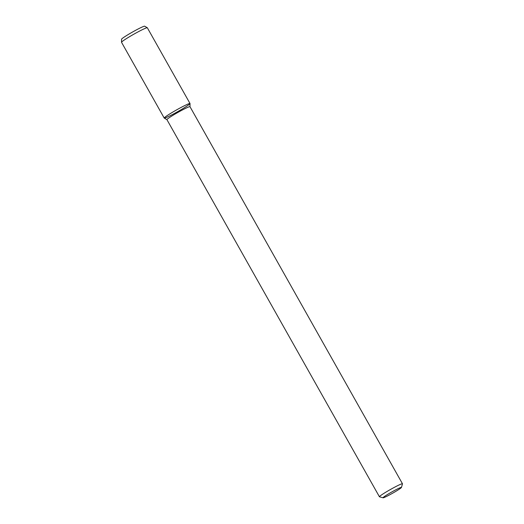 <?xml version="1.0" encoding="UTF-8"?>
<svg xmlns="http://www.w3.org/2000/svg" width="524" height="524" viewBox="0 0 524 524"><rect width="100%" height="100%" fill="white"/><g stroke="black" fill="none" stroke-linecap="round" stroke-linejoin="round"><path stroke-width="0.79" d="M398.384 489.763A10.585 0.74 -29.4 0 1 388.939 495.213A10.585 0.74 -29.4 0 1 383.07 497.8A10.585 0.74 -29.4 0 1 391.88 491.931A10.585 0.74 -29.4 0 1 401.463 487.438A10.585 0.74 -29.4 0 1 398.384 489.763M383.07 497.8L379.481 496.804A13.224 0.924 -29.4 0 1 379.422 496.765A13.224 0.924 -29.4 0 1 390.491 489.468A13.224 0.924 -29.4 0 1 402.471 483.783A13.224 0.924 -29.4 0 1 402.471 483.855L401.463 487.438M166.96 119.688A13.224 0.924 -29.4 0 1 166.933 119.662A13.224 0.924 -29.4 0 1 178.003 112.365A13.224 0.924 -29.4 0 1 189.983 106.673L402.471 483.783M166.946 119.682L164.248 118.09A14.81 1.035 -29.4 0 1 176.608 109.889A14.81 1.035 -29.4 0 1 190.029 103.562L189.989 106.693M185.712 106.863A14.81 1.035 -29.4 0 1 172.075 114.704A14.81 1.035 -29.4 0 1 164.215 118.057A14.81 1.035 -29.4 0 1 176.608 109.889A14.81 1.035 -29.4 0 1 190.016 103.523A14.81 1.035 -29.4 0 1 185.712 106.863M164.215 118.057L121.535 42.313A14.81 1.035 -29.4 0 1 121.529 42.274A14.81 1.035 -29.4 0 1 133.928 34.145A14.81 1.035 -29.4 0 1 147.31 27.746A14.81 1.035 -29.4 0 1 147.336 27.779L190.016 103.523M121.529 42.274L121.561 39.228A13.283 0.924 -29.4 0 1 132.69 31.938A13.283 0.924 -29.4 0 1 144.683 26.2L147.31 27.746M379.422 496.765L166.933 119.662"/></g></svg>
